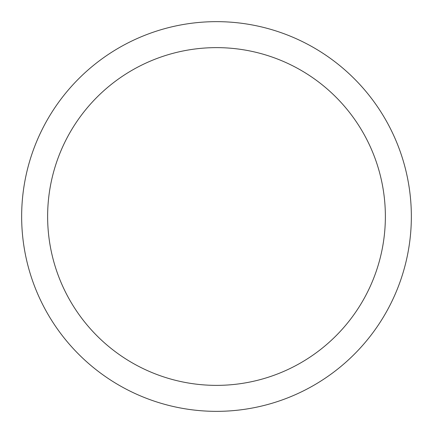 <?xml version="1.0" encoding="UTF-8"?>
<svg xmlns="http://www.w3.org/2000/svg" width="433" height="433" viewBox="0 0 433 433"><rect width="100%" height="100%" fill="white"/><g stroke="black" fill="none" stroke-linecap="round" stroke-linejoin="round"><path stroke-width="0.65" d="M21.65 216.5A194.85 194.85 0 0 0 216.5 411.35A194.85 194.85 0 0 0 411.35 216.5A194.85 194.85 0 0 0 216.5 21.65A194.85 194.85 0 0 0 21.65 216.5M385.37 216.5A168.87 168.87 0 0 1 216.5 385.37A168.87 168.87 0 0 1 47.63 216.5A168.87 168.87 0 0 1 216.5 47.63A168.87 168.87 0 0 1 385.37 216.5"/></g></svg>
